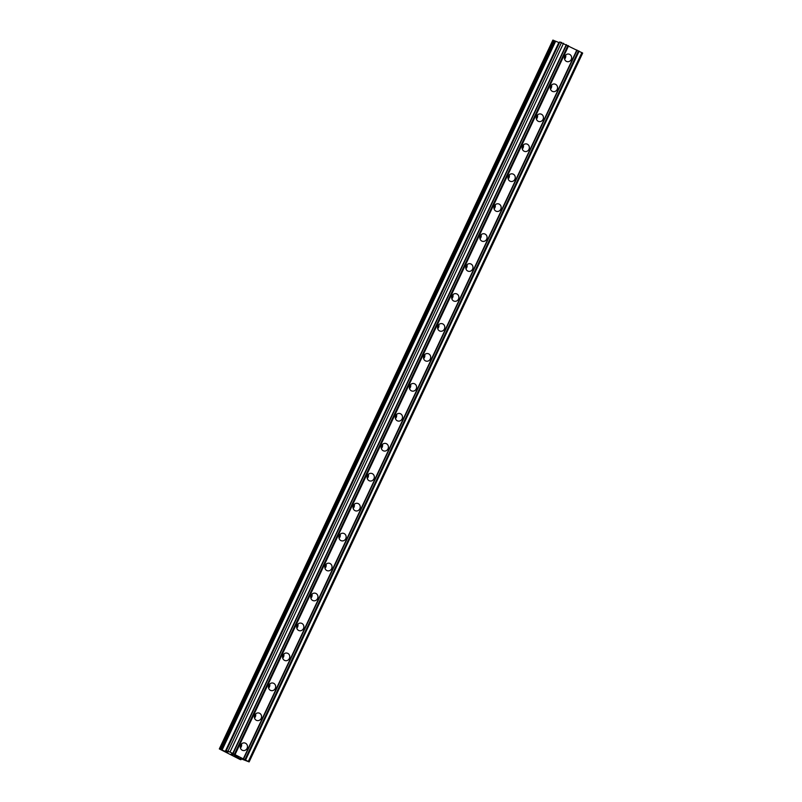 <?xml version="1.0" encoding="UTF-8"?>
<svg xmlns="http://www.w3.org/2000/svg" width="802" height="802" viewBox="0 0 802 802"><rect width="100%" height="100%" fill="white"/><g stroke="black" fill="none" stroke-linecap="round" stroke-linejoin="round"><path stroke-width="1.2" d="M240.66 745.098A3.87 3.589 -75.3 0 1 244.861 742.983A3.87 3.589 -75.3 0 1 247.086 748.356A3.87 3.589 -75.3 0 1 242.896 750.471A3.87 3.589 -75.3 0 1 240.66 745.098M241.482 743.945A3.87 3.589 -75.3 0 1 240.42 747.975M254.755 715.153A3.87 3.589 -75.3 0 1 258.956 713.028A3.87 3.589 -75.3 0 1 261.181 718.402A3.87 3.589 -75.3 0 1 256.991 720.527A3.87 3.589 -75.3 0 1 254.755 715.153M255.567 713.991A3.87 3.589 -75.3 0 1 254.515 718.021M268.85 685.199A3.87 3.589 -75.3 0 1 273.041 683.083A3.87 3.589 -75.3 0 1 275.276 688.457A3.87 3.589 -75.3 0 1 271.076 690.572A3.87 3.589 -75.3 0 1 268.85 685.199M269.662 684.046A3.87 3.589 -75.3 0 1 268.61 688.076M282.946 655.244A3.87 3.589 -75.3 0 1 287.136 653.129A3.87 3.589 -75.3 0 1 289.372 658.502A3.87 3.589 -75.3 0 1 285.171 660.617A3.87 3.589 -75.3 0 1 282.946 655.244M283.758 654.091A3.87 3.589 -75.3 0 1 282.705 658.121M297.041 625.299A3.87 3.589 -75.3 0 1 301.231 623.184A3.87 3.589 -75.3 0 1 303.467 628.557A3.87 3.589 -75.3 0 1 299.266 630.673A3.87 3.589 -75.3 0 1 297.041 625.299M297.853 624.146A3.87 3.589 -75.3 0 1 296.79 628.177M311.126 595.345A3.87 3.589 -75.3 0 1 315.326 593.229A3.87 3.589 -75.3 0 1 317.552 598.603A3.87 3.589 -75.3 0 1 313.361 600.718A3.87 3.589 -75.3 0 1 311.126 595.345M311.948 594.192A3.87 3.589 -75.3 0 1 310.885 598.222M325.221 565.4A3.87 3.589 -75.3 0 1 329.421 563.285A3.87 3.589 -75.3 0 1 331.647 568.648A3.87 3.589 -75.3 0 1 327.457 570.773A3.87 3.589 -75.3 0 1 325.221 565.4M326.043 564.237A3.87 3.589 -75.3 0 1 324.98 568.277M339.316 535.445A3.87 3.589 -75.3 0 1 343.517 533.33A3.87 3.589 -75.3 0 1 345.742 538.703A3.87 3.589 -75.3 0 1 341.552 540.819A3.87 3.589 -75.3 0 1 339.316 535.445M340.128 534.292A3.87 3.589 -75.3 0 1 339.076 538.322M353.411 505.501A3.87 3.589 -75.3 0 1 357.602 503.375A3.87 3.589 -75.3 0 1 359.837 508.749A3.87 3.589 -75.3 0 1 355.637 510.874A3.87 3.589 -75.3 0 1 353.411 505.501M354.223 504.338A3.87 3.589 -75.3 0 1 353.171 508.378M367.506 475.546A3.87 3.589 -75.3 0 1 371.697 473.431A3.87 3.589 -75.3 0 1 373.933 478.804A3.87 3.589 -75.3 0 1 369.732 480.919A3.87 3.589 -75.3 0 1 367.506 475.546M368.318 474.393A3.87 3.589 -75.3 0 1 367.266 478.423M381.602 445.601A3.87 3.589 -75.3 0 1 385.792 443.476A3.87 3.589 -75.3 0 1 388.028 448.849A3.87 3.589 -75.3 0 1 383.827 450.975A3.87 3.589 -75.3 0 1 381.602 445.601M382.414 444.438A3.87 3.589 -75.3 0 1 381.351 448.468M395.687 415.647A3.87 3.589 -75.3 0 1 399.887 413.531A3.87 3.589 -75.3 0 1 402.113 418.905A3.87 3.589 -75.3 0 1 397.922 421.02A3.87 3.589 -75.3 0 1 395.687 415.647M396.509 414.494A3.87 3.589 -75.3 0 1 395.446 418.524M409.782 385.692A3.87 3.589 -75.3 0 1 413.982 383.577A3.87 3.589 -75.3 0 1 416.208 388.95A3.87 3.589 -75.3 0 1 412.017 391.065A3.87 3.589 -75.3 0 1 409.782 385.692M410.604 384.539A3.87 3.589 -75.3 0 1 409.541 388.569M423.877 355.747A3.87 3.589 -75.3 0 1 428.078 353.632A3.87 3.589 -75.3 0 1 430.303 359.005A3.87 3.589 -75.3 0 1 426.113 361.121A3.87 3.589 -75.3 0 1 423.877 355.747M424.689 354.594A3.87 3.589 -75.3 0 1 423.636 358.624M437.972 325.792A3.87 3.589 -75.3 0 1 442.163 323.677A3.87 3.589 -75.3 0 1 444.398 329.051A3.87 3.589 -75.3 0 1 440.198 331.166A3.87 3.589 -75.3 0 1 437.972 325.792M438.784 324.64A3.87 3.589 -75.3 0 1 437.732 328.67M452.067 295.848A3.87 3.589 -75.3 0 1 456.258 293.732A3.87 3.589 -75.3 0 1 458.493 299.096A3.87 3.589 -75.3 0 1 454.293 301.221A3.87 3.589 -75.3 0 1 452.067 295.848M452.879 294.685A3.87 3.589 -75.3 0 1 451.827 298.725M466.162 265.893A3.87 3.589 -75.3 0 1 470.353 263.778A3.87 3.589 -75.3 0 1 472.589 269.151A3.87 3.589 -75.3 0 1 468.388 271.266A3.87 3.589 -75.3 0 1 466.162 265.893M466.975 264.74A3.87 3.589 -75.3 0 1 465.912 268.77M480.248 235.948A3.87 3.589 -75.3 0 1 484.448 233.823A3.87 3.589 -75.3 0 1 486.674 239.196A3.87 3.589 -75.3 0 1 482.483 241.322A3.87 3.589 -75.3 0 1 480.248 235.948M481.07 234.785A3.87 3.589 -75.3 0 1 480.007 238.826M494.343 205.994A3.87 3.589 -75.3 0 1 498.543 203.878A3.87 3.589 -75.3 0 1 500.769 209.252A3.87 3.589 -75.3 0 1 496.578 211.367A3.87 3.589 -75.3 0 1 494.343 205.994M495.165 204.841A3.87 3.589 -75.3 0 1 494.102 208.871M508.438 176.049A3.87 3.589 -75.3 0 1 512.638 173.924A3.87 3.589 -75.3 0 1 514.864 179.297A3.87 3.589 -75.3 0 1 510.673 181.422A3.87 3.589 -75.3 0 1 508.438 176.049M509.25 174.886A3.87 3.589 -75.3 0 1 508.197 178.916M522.533 146.094A3.87 3.589 -75.3 0 1 526.724 143.979A3.87 3.589 -75.3 0 1 528.959 149.352A3.87 3.589 -75.3 0 1 524.759 151.468A3.87 3.589 -75.3 0 1 522.533 146.094M523.345 144.941A3.87 3.589 -75.3 0 1 522.292 148.971M536.628 116.14A3.87 3.589 -75.3 0 1 540.819 114.024A3.87 3.589 -75.3 0 1 543.054 119.398A3.87 3.589 -75.3 0 1 538.854 121.513A3.87 3.589 -75.3 0 1 536.628 116.14M537.44 114.987A3.87 3.589 -75.3 0 1 536.388 119.017M550.723 86.195A3.87 3.589 -75.3 0 1 554.914 84.08A3.87 3.589 -75.3 0 1 557.149 89.453A3.87 3.589 -75.3 0 1 552.949 91.568A3.87 3.589 -75.3 0 1 550.723 86.195M551.535 85.042A3.87 3.589 -75.3 0 1 550.473 89.072M564.808 56.24A3.87 3.589 -75.3 0 1 569.009 54.125A3.87 3.589 -75.3 0 1 571.235 59.498A3.87 3.589 -75.3 0 1 567.044 61.614A3.87 3.589 -75.3 0 1 564.808 56.24M565.631 55.087A3.87 3.589 -75.3 0 1 564.568 59.117M249.131 761.9L241.392 758.933L238.906 758.291L240.931 759.745L239.908 759.394L219.317 748.918L225.432 751.454L227.918 752.106L226.234 750.742L229.994 752.055L249.131 761.9L582.683 53.082L559.816 41.955M555.445 41.183L552.869 40.1L219.317 748.918M559.395 42.747L555.465 41.143L221.943 749.96M234.274 755.594L238.154 757.138M236.139 756.326L237.292 756.918M235.968 756.045L238.525 757.309M231.748 754.261L232.73 754.712M232.65 754.692L232.139 754.461L232.65 754.692M232.139 754.461L231.277 754.091L232.149 754.451M231.257 754.07L233.352 754.692M576.859 49.985L243.307 758.802M568.598 45.794L235.046 754.622M577.109 50.165L243.567 758.983M578.493 50.857L244.941 759.684M579.154 51.148L245.602 759.965M581.901 52.541L248.359 761.359M561.57 42.386L228.019 751.203M563.545 43.238L229.994 752.055M566.302 44.631L232.75 753.459M566.553 44.812L233.011 753.639M567.936 45.513L234.385 754.331M240.931 758.812L240.59 759.544M241.041 758.842L240.69 759.594M241.292 758.913L240.911 759.715M553.33 40.22L219.788 749.048M553.861 40.451L220.309 749.268M553.961 40.501L220.42 749.329M554.994 40.992L221.452 749.81M555.345 41.143L221.803 749.96M555.656 41.203L222.104 750.03M558.814 42.576L225.272 751.394M558.984 42.636L225.432 751.454M559.826 41.925L226.274 750.752M240.43 758.682L240.189 759.193M241.322 758.923L240.931 759.745M555.465 41.143L221.913 749.96M559.786 41.925L226.234 750.742"/></g></svg>
